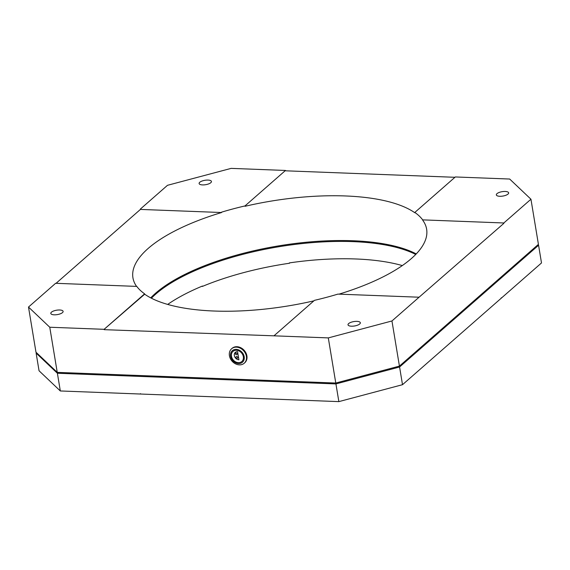 <?xml version="1.0" encoding="UTF-8"?>
<svg xmlns="http://www.w3.org/2000/svg" width="570" height="570" viewBox="0 0 570 570"><rect width="100%" height="100%" fill="white"/><g stroke="black" fill="none" stroke-linecap="round" stroke-linejoin="round"><path stroke-width="0.85" d="M244.231 363.233L244.737 362.791A9.604 7.78 -131.2 0 0 246.903 355.894A9.604 7.78 -131.2 0 0 240.861 347.771A9.604 7.78 -131.2 0 0 232.083 348.341L231.577 348.79A9.604 7.78 48.8 0 1 236.436 347.159A9.604 7.78 48.8 0 1 246.397 356.336A9.604 7.78 48.8 0 1 244.231 363.233A9.604 7.78 48.8 0 1 239.371 364.864A9.604 7.78 48.8 0 1 229.411 355.687A9.604 7.78 48.8 0 1 231.577 348.79M236.222 349.374A7.681 6.22 48.8 0 1 244.188 356.72A7.681 6.22 48.8 0 1 238.566 363.539A7.681 6.22 48.8 0 1 230.601 356.2A7.681 6.22 48.8 0 1 236.222 349.374M243.34 356.685A6.719 5.444 -131.2 0 0 239.108 350.999A6.719 5.444 -131.2 0 0 232.966 351.398A6.719 5.444 -131.2 0 0 231.448 356.229A6.719 5.444 -131.2 0 0 235.681 361.914A6.719 5.444 -131.2 0 0 241.822 361.515A6.719 5.444 -131.2 0 0 243.34 356.685M234.334 355.566A4.418 3.577 48.8 0 1 235.332 352.388A4.418 3.577 48.8 0 1 237.569 351.64L238.916 359.784A4.418 3.577 48.8 0 1 234.334 355.566M237.69 357.454A0.962 0.777 -131.2 0 0 235.987 357.39A0.962 0.777 -131.2 0 0 237.69 357.454M237.099 353.913A0.962 0.777 -131.2 0 0 235.403 353.849A0.962 0.777 -131.2 0 0 237.099 353.913M136.579 286.397A148.848 53.103 170.6 0 1 132.938 277.804A148.848 53.103 170.6 0 1 148.157 248.449A148.848 53.103 170.6 0 1 221.595 212.524L140.434 209.418L56.067 283.311M140.434 209.418L221.595 212.524M221.538 212.168A148.848 53.103 170.6 0 1 244.993 205.927L285.492 170.459L231.142 168.378L167.495 185.307L140.377 209.062M285.492 170.459L244.993 205.927M245.05 206.283A148.848 53.103 170.6 0 1 414.889 212.788L414.832 212.432A148.848 53.103 170.6 0 1 422.669 219.87L503.83 222.977L530.948 199.222L538.422 244.359L399.428 366.104L391.953 320.967L419.078 297.212L337.917 294.106A148.848 53.103 170.6 0 1 314.462 300.347L273.956 335.823L328.306 337.903L391.953 320.967M503.83 222.977L422.669 219.87M422.726 220.227A148.848 53.103 170.6 0 1 426.631 229.183A148.848 53.103 170.6 0 1 411.412 258.531A148.848 53.103 170.6 0 1 339.007 294.149M150.737 297.861A148.848 53.103 170.6 0 1 155.574 293.237A148.848 53.103 170.6 0 1 284.416 244.958A148.848 53.103 170.6 0 1 416.25 253.907M51.435 312.189A6.242 2.23 170.6 0 1 58.197 310.016A6.242 2.23 170.6 0 1 63.113 311.384A6.242 2.23 170.6 0 1 62.479 312.617A6.242 2.23 170.6 0 1 55.718 314.79A6.242 2.23 170.6 0 1 50.801 313.422A6.242 2.23 170.6 0 1 51.435 312.189M348.655 323.568A6.242 2.23 170.6 0 1 355.409 321.394A6.242 2.23 170.6 0 1 360.333 322.762A6.242 2.23 170.6 0 1 359.691 323.995A6.242 2.23 170.6 0 1 352.937 326.168A6.242 2.23 170.6 0 1 348.014 324.8A6.242 2.23 170.6 0 1 348.655 323.568M199.757 182.279A6.242 2.23 170.6 0 1 206.511 180.106A6.242 2.23 170.6 0 1 211.434 181.474A6.242 2.23 170.6 0 1 210.793 182.706A6.242 2.23 170.6 0 1 204.039 184.88A6.242 2.23 170.6 0 1 199.115 183.512A6.242 2.23 170.6 0 1 199.757 182.279M496.976 193.658A6.242 2.23 170.6 0 1 503.73 191.484A6.242 2.23 170.6 0 1 508.654 192.852A6.242 2.23 170.6 0 1 508.012 194.085A6.242 2.23 170.6 0 1 501.258 196.258A6.242 2.23 170.6 0 1 496.335 194.89A6.242 2.23 170.6 0 1 496.976 193.658M313.892 300.846A148.848 53.103 170.6 0 1 144.68 294.198L104.118 329.317L144.623 293.842A148.848 53.103 170.6 0 1 136.779 286.404L55.618 283.297L28.5 307.052L35.974 352.189L57.242 372.374L335.78 383.04L399.428 366.104M419.078 297.212L503.887 223.333M335.78 383.04L328.306 337.903M273.956 335.823L104.182 329.674M57.242 372.374L49.768 327.237L104.118 329.317M28.5 307.052L49.768 327.237M454.945 177.291L285.549 170.808M530.948 199.222L509.68 179.037L455.33 176.957L414.832 212.432M144.623 293.842L144.68 294.198M402.313 265.577A148.848 53.103 -9.4 0 0 289.375 262.905L289.432 263.255A148.848 53.103 -9.4 0 0 202.5 286.382L202.443 286.033A148.848 53.103 -9.4 0 0 167.687 304.423M151.399 298.203A148.848 53.103 170.6 0 1 155.717 294.12A148.848 53.103 170.6 0 1 283.874 245.948A148.848 53.103 170.6 0 1 415.73 254.448M36.53 352.716L36.117 353.079L57.392 373.257L335.93 383.924L399.577 366.995L538.572 245.243L538.016 244.722M399.577 366.995L402.505 384.693L338.858 401.622L335.93 383.924M57.392 373.257L60.32 390.963L338.858 401.622M60.32 390.963L39.052 370.778L36.117 353.079M402.505 384.693L541.5 262.948L538.572 245.243M140.149 394.02L140.534 393.678M201.673 286.354L202.5 286.382M289.432 263.255L289.93 262.82M501.222 297.818L501.664 297.839"/></g></svg>
